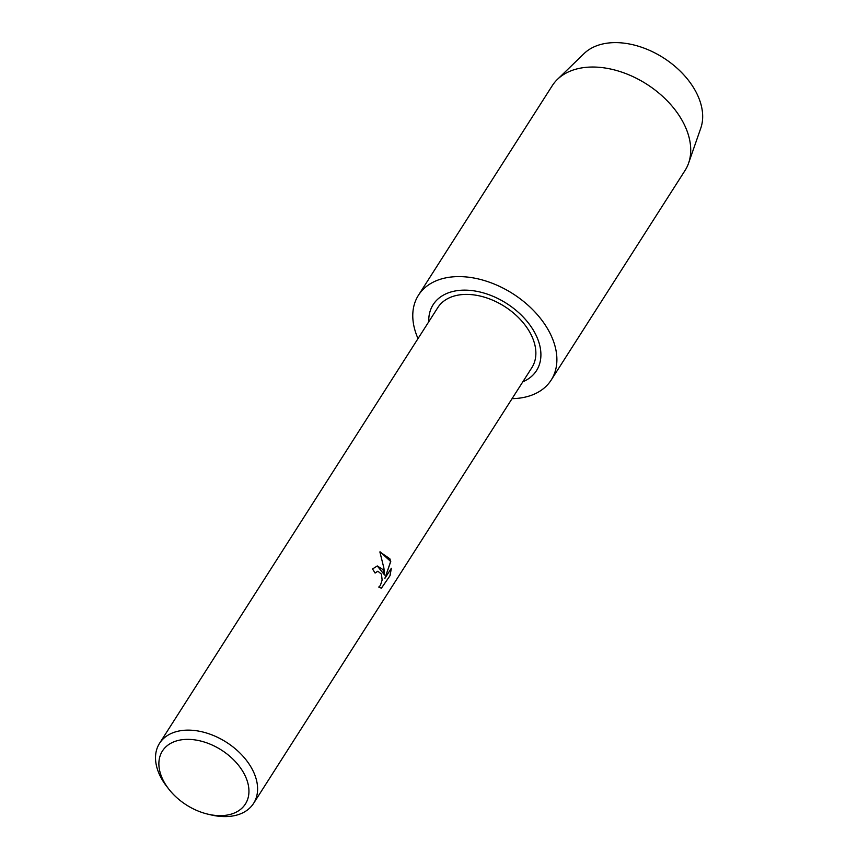 <?xml version="1.0" encoding="UTF-8"?>
<svg xmlns="http://www.w3.org/2000/svg" width="858" height="858" viewBox="0 0 858 858"><rect width="100%" height="100%" fill="white"/><g stroke="black" fill="none" stroke-linecap="round" stroke-linejoin="round"><path stroke-width="1.29" d="M382.947 569.573L384.588 575.021L383.901 568.071L379.869 551.909L389.843 558.762L390.765 561.497L384.867 578.41L391.345 568.253L390.079 575.6L381.402 588.213L378.743 587.076L380.373 585.467L382.132 580.051L381.467 574.163L377.885 571.224L375.085 573.058A55.791 36.894 -147.4 0 0 372.501 568.993L377.305 565.948L382.947 569.573M168.876 789.188L166.86 786.604A55.791 36.894 32.6 0 1 159.502 774.635A55.791 36.894 32.6 0 1 159.534 743.328A55.791 36.894 32.6 0 1 206.596 733.043A55.791 36.894 32.6 0 1 253.614 772.071A55.791 36.894 32.6 0 1 253.582 803.388A55.791 36.894 32.6 0 1 211.24 814.95L208.044 814.199A49.228 32.561 32.6 0 1 168.876 789.188A49.228 32.561 32.6 0 1 162.387 778.635A49.228 32.561 32.6 0 1 186.454 739.381A49.228 32.561 32.6 0 1 245.431 776.372A49.228 32.561 32.6 0 1 208.044 814.199M159.534 743.328L437.805 307.604A55.791 36.894 32.6 0 1 484.867 297.318A55.791 36.894 32.6 0 1 531.885 336.347A55.791 36.894 32.6 0 1 531.853 367.664L253.582 803.388M375.043 572.972L377.831 571.224M381.327 588.213L390.079 575.6M377.263 565.948L384.588 575.021M389.961 575.6L391.216 568.457M384.867 578.41L390.658 561.497L380.233 551.887M428.764 321.75A61.304 40.54 32.6 0 1 433.161 304.644A61.304 40.54 32.6 0 1 484.877 293.339A61.304 40.54 32.6 0 1 536.529 336.229A61.304 40.54 32.6 0 1 536.497 370.624A61.304 40.54 32.6 0 1 522.812 381.81M418.018 338.588A78.764 52.091 32.6 0 1 418.447 295.238L552.273 85.671A78.764 52.091 32.6 0 1 557.432 79.376L584.041 53.604A70.109 46.364 32.6 0 1 643.586 47.962A70.109 46.364 32.6 0 1 697.661 95.335A70.109 46.364 32.6 0 1 700.782 128.164L688.599 163.138A78.764 52.091 32.6 0 1 685.049 170.463L551.211 380.03A78.764 52.091 32.6 0 1 512.065 398.659M557.432 79.376A78.764 52.091 32.6 0 1 624.334 73.037A78.764 52.091 32.6 0 1 685.092 126.265A78.764 52.091 32.6 0 1 688.599 163.138M418.447 295.238A78.764 52.091 32.6 0 1 484.888 280.716A78.764 52.091 32.6 0 1 551.265 335.821A78.764 52.091 32.6 0 1 551.211 380.03"/></g></svg>
